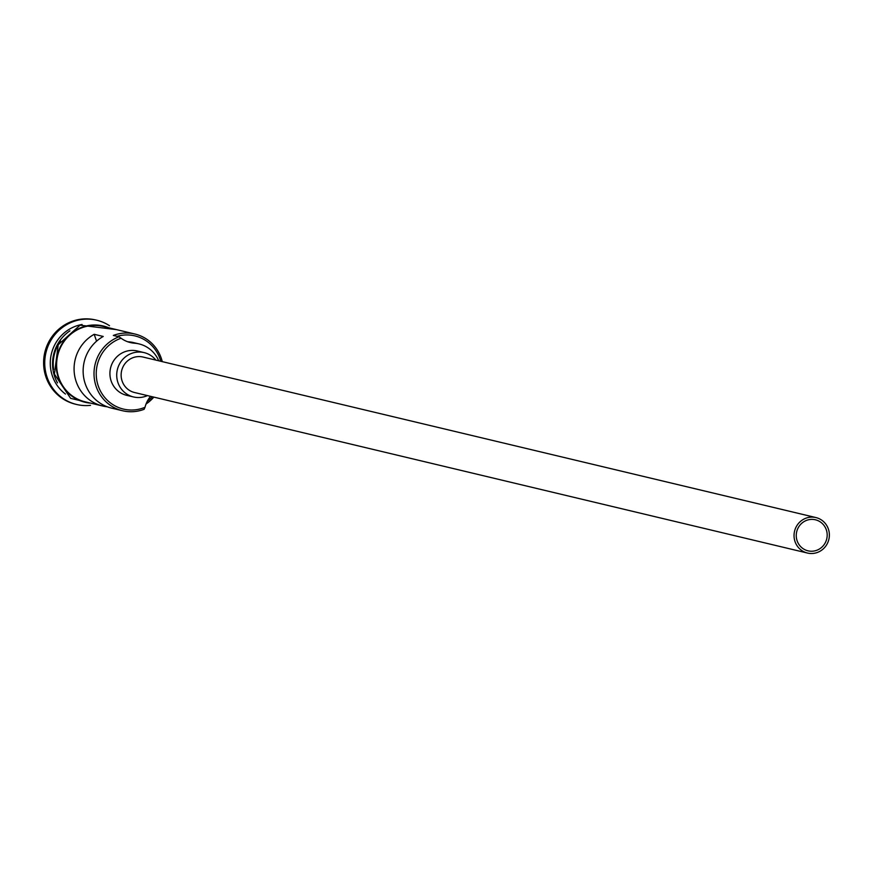 <?xml version="1.0" encoding="UTF-8"?>
<svg xmlns="http://www.w3.org/2000/svg" width="873" height="873" viewBox="0 0 873 873"><rect width="100%" height="100%" fill="white"/><g stroke="black" fill="none" stroke-linecap="round" stroke-linejoin="round"><path stroke-width="1.31" d="M118.99 336.792L121.085 338.233A36.928 35.706 103.4 0 0 120.038 338.615A36.928 35.706 103.4 0 0 98.289 386.019A36.928 35.706 103.4 0 0 143.969 407.713A36.928 35.706 103.4 0 0 145.005 407.298L144.1 409.306A38.75 37.463 -76.6 0 1 122.558 410.746A38.75 37.463 -76.6 0 1 94.055 375.554A38.75 37.463 -76.6 0 1 118.99 336.792L113.326 335.45A38.75 37.463 -76.6 0 1 134.879 334.01A38.75 37.463 -76.6 0 1 162.269 361.629M816.877 550.241A15.954 15.43 103.4 0 0 815.415 519.784A15.954 15.43 103.4 0 0 796.274 536.338A15.954 15.43 103.4 0 0 816.877 550.241M805.801 518.246A18.235 17.635 103.4 0 0 794.059 536.491A18.235 17.635 103.4 0 0 807.47 553.046A18.235 17.635 103.4 0 0 817.619 552.369A18.235 17.635 103.4 0 0 829.35 534.134A18.235 17.635 103.4 0 0 815.939 517.569A18.235 17.635 103.4 0 0 805.801 518.246M815.939 517.569L143.03 357.046A18.235 17.635 103.4 0 0 132.892 357.723A18.235 17.635 103.4 0 0 121.151 375.957A18.235 17.635 103.4 0 0 134.562 392.523L807.47 553.046M155.896 360.113A22.796 22.043 103.4 0 0 144.089 352.605A22.796 22.043 103.4 0 0 131.408 353.456A22.796 22.043 103.4 0 0 116.742 376.252A22.796 22.043 103.4 0 0 133.504 396.953A22.796 22.043 103.4 0 0 146.184 396.113A22.796 22.043 103.4 0 0 147.428 395.589M144.089 352.605L137.29 350.99A22.796 22.043 103.4 0 0 124.61 351.83A22.796 22.043 103.4 0 0 109.943 374.637A22.796 22.043 103.4 0 0 126.705 395.338L133.504 396.953M65.475 394.061A38.75 37.463 -76.6 0 1 50.689 357.494A38.75 37.463 -76.6 0 1 75.264 326.36A38.75 37.463 -76.6 0 1 82.073 324.483M90.53 405.345A43.312 41.871 -76.6 0 1 76.638 404.483A43.312 41.871 -76.6 0 1 44.785 365.154A43.312 41.871 -76.6 0 1 72.655 321.831A43.312 41.871 -76.6 0 1 96.739 320.216A43.312 41.871 -76.6 0 1 109.518 325.727M122.558 410.746L111.679 408.149A38.75 37.463 -76.6 0 1 83.404 375.685A38.75 37.463 -76.6 0 1 103.243 336.465L94.186 334.304A38.75 37.463 103.4 0 0 74.347 373.524A38.75 37.463 103.4 0 0 102.61 405.989A38.75 37.463 103.4 0 0 107.215 406.785M102.61 405.989L85.172 401.831A38.75 37.463 -76.6 0 1 56.669 366.638A38.75 37.463 -76.6 0 1 81.604 327.877A38.75 37.463 -76.6 0 1 103.156 326.437L134.879 334.01M53.624 369.508A38.75 37.463 -76.6 0 1 60.412 341.037M57.509 382.898A38.75 37.463 -76.6 0 1 69.927 330.845M76.071 404.341A43.312 41.871 -76.6 0 1 75.504 404.21A43.312 41.871 -76.6 0 1 43.65 364.881A43.312 41.871 -76.6 0 1 71.521 321.559A43.312 41.871 -76.6 0 1 95.604 319.954A43.312 41.871 -76.6 0 1 96.172 320.085M94.186 334.304L96.565 341.179M147.221 401.405A36.928 35.706 103.4 0 0 152.306 396.757M160.763 361.28A36.928 35.706 103.4 0 0 117.102 336.345M127.611 341.725A27.358 26.452 103.4 0 0 128.822 341.845A30.086 29.093 103.4 0 1 133.318 342.543L138.982 343.897A30.086 29.093 103.4 0 0 134.486 343.198L128.822 341.845M153.812 397.117A38.75 37.463 -76.6 0 1 146.053 404.003M121.085 338.233A27.358 26.452 103.4 0 0 130.404 342.565A27.358 26.452 103.4 0 0 134.486 343.198M150.538 396.331A27.358 26.452 103.4 0 0 145.005 407.298M158.744 360.789A30.086 29.093 103.4 0 0 138.982 343.897M108.765 327.779A39.209 37.91 103.4 0 0 81.462 327.451A39.209 37.91 103.4 0 0 56.483 369.639A39.209 37.91 103.4 0 0 90.781 403.162M76.638 404.483L75.504 404.21M116.546 329.634L80.076 325.182L58.218 344.748L54.421 374.135L70.626 398.35L98.562 405.028M96.739 320.216L95.604 319.954"/></g></svg>
